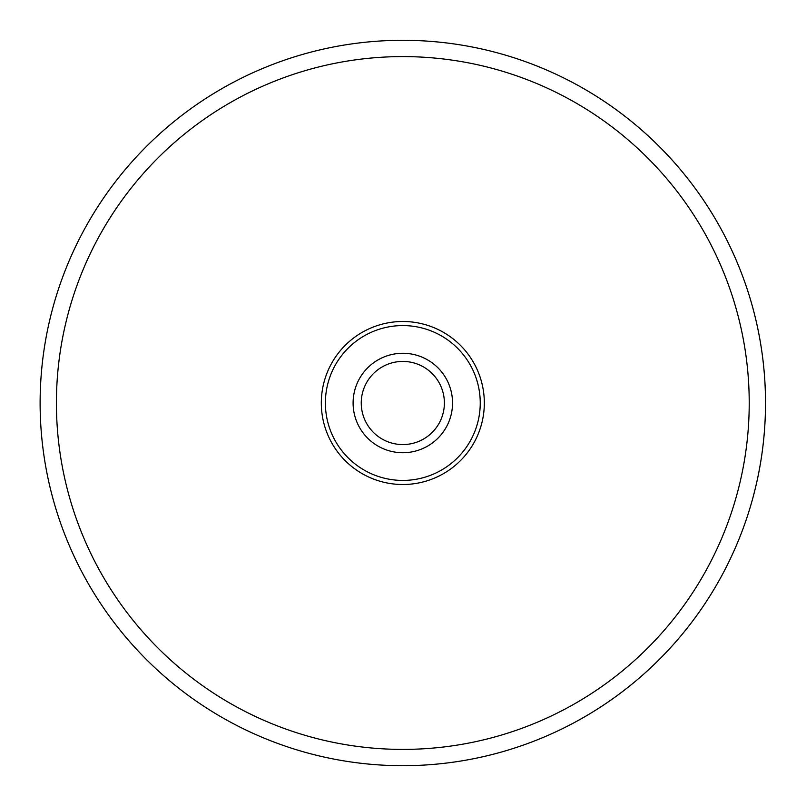 <?xml version="1.0" encoding="UTF-8"?>
<svg xmlns="http://www.w3.org/2000/svg" width="806" height="806" viewBox="0 0 806 806"><rect width="100%" height="100%" fill="white"/><g stroke="black" fill="none" stroke-linecap="round" stroke-linejoin="round"><path stroke-width="1.21" d="M264.318 67.785A362.7 362.7 0 0 0 67.603 541.501A362.7 362.7 0 0 0 541.31 738.215A362.7 362.7 0 0 1 67.603 541.501A362.7 362.7 0 0 1 264.318 67.785A362.7 362.7 0 0 1 738.034 264.499A362.7 362.7 0 0 1 541.31 738.215A362.7 362.7 0 0 0 582.526 87.955M402.819 321.493A81.507 81.507 0 0 1 484.325 403A81.507 81.507 0 0 1 402.819 484.507A81.507 81.507 0 0 1 321.312 403A81.507 81.507 0 0 1 402.819 321.493M402.819 480.426A77.426 77.426 0 0 1 325.382 403A77.426 77.426 0 0 1 402.819 325.574A77.426 77.426 0 0 1 480.245 403A77.426 77.426 0 0 1 402.819 480.426M402.819 444.569A41.569 41.569 0 0 0 444.388 403A41.569 41.569 0 0 0 402.819 361.431A41.569 41.569 0 0 0 361.249 403A41.569 41.569 0 0 0 402.819 444.569M402.819 353.28A49.72 49.72 0 0 0 353.099 403A49.72 49.72 0 0 0 402.819 452.72A49.72 49.72 0 0 0 452.539 403A49.72 49.72 0 0 0 402.819 353.28M535.093 723.153A346.399 346.399 0 0 1 82.665 535.275A346.399 346.399 0 0 1 270.544 82.847A346.399 346.399 0 0 1 722.972 270.725A346.399 346.399 0 0 1 535.093 723.153"/></g></svg>
